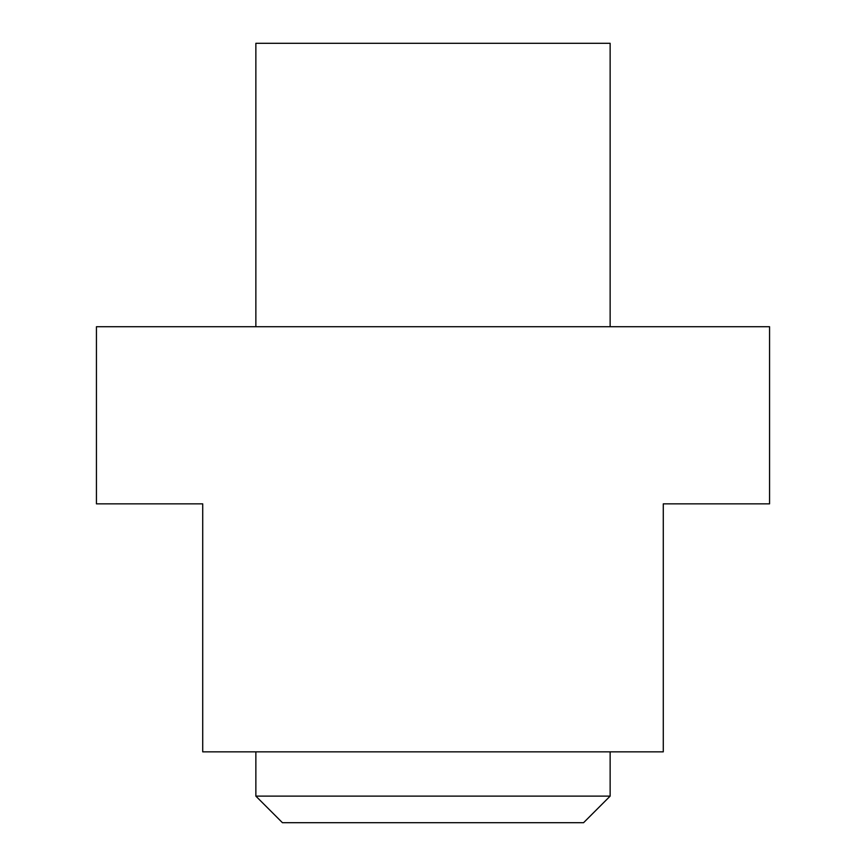 <?xml version="1.0" encoding="UTF-8"?>
<svg xmlns="http://www.w3.org/2000/svg" width="866" height="866" viewBox="0 0 866 866"><rect width="100%" height="100%" fill="white"/><g stroke="black" fill="none" stroke-linecap="round" stroke-linejoin="round"><path stroke-width="1.3" d="M255.86 751.85L255.86 796.125L610.14 796.125L610.14 751.85M610.14 326.72L610.14 43.3L255.86 43.3L255.86 326.72M96.44 326.72L96.44 503.85L202.72 503.85L202.72 751.85L663.28 751.85L663.28 503.85L769.56 503.85L769.56 326.72L96.44 326.72M610.14 796.125L583.565 822.7L282.435 822.7L255.86 796.125"/></g></svg>
